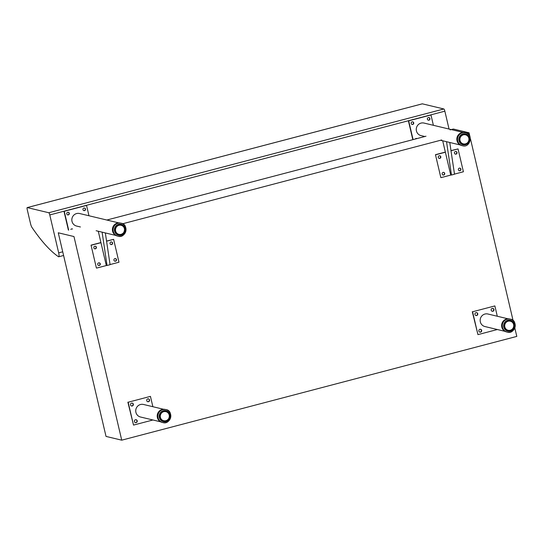 <?xml version="1.0" encoding="UTF-8"?>
<svg xmlns="http://www.w3.org/2000/svg" width="544" height="544" viewBox="0 0 544 544"><rect width="100%" height="100%" fill="white"/><g stroke="black" fill="none" stroke-linecap="round" stroke-linejoin="round"><path stroke-width="0.82" d="M469.894 136.415L469.044 132.784L467.004 133.321M441.687 139.971L122.577 223.781M121.727 440.171L106.026 436.417L58.269 232.791L73.964 236.545L121.727 440.171L516.8 336.41L514.821 327.978M513.094 320.6L470.472 138.876M469.044 132.784L453.342 129.03L450.119 129.88M106.842 220.034L425.993 136.218M444.856 111.18A2.149 0.476 -104.7 0 0 443.843 108.977L48.77 212.738A2.149 0.476 75.3 0 1 49.783 214.941L444.856 111.18L449.045 129.05M48.77 212.738L27.261 207.59L422.334 103.829L443.843 108.977M62.73 251.797L58.677 252.858A4.298 0.952 75.3 0 1 58.718 256.768A4.298 0.952 75.3 0 1 58.46 256.7A288.191 64.063 -104.7 0 1 31.987 227.446A4.298 0.952 75.3 0 1 30.505 223.543L27.22 209.542A2.149 0.476 75.3 0 1 27.2 207.59A2.149 0.476 75.3 0 1 27.261 207.59M58.677 252.858L49.783 214.941M124.998 230.282A5.372 5.202 -76.6 0 1 118.572 234.994A5.372 5.202 -76.6 0 1 114.641 229.255A5.372 5.202 -76.6 0 1 121.067 224.543A5.372 5.202 -76.6 0 1 124.998 230.282M120.414 223.06A6.657 6.446 103.4 0 0 112.594 228.038A6.657 6.446 103.4 0 0 117.32 236.014L118.007 236.184A6.657 6.446 103.4 0 0 125.977 230.343A6.657 6.446 103.4 0 0 121.108 223.224A6.657 6.446 103.4 0 0 113.138 229.065A6.657 6.446 103.4 0 0 118.007 236.184C126.031 238.864 129.125 223.931 121.108 223.224L120.414 223.06M115.246 227.501L115.818 227.637A4.835 4.678 -76.6 0 1 116.049 227.222L115.478 227.086A4.835 4.678 103.4 0 0 115.246 227.501L116.015 227.698L115.029 227.99L114.927 228.575L115.457 228.575A4.835 4.678 -76.6 0 1 115.6 228.133L115.029 227.99A4.835 4.678 103.4 0 0 114.886 228.439L115.546 229.167L114.777 228.97A4.835 4.678 103.4 0 0 114.723 229.439L114.852 229.412M115.138 228.065L115.26 227.637L115.022 227.997M120.625 224.992A4.835 4.678 103.4 0 0 120.183 224.896L120.748 225.032A4.835 4.678 -76.6 0 1 121.196 225.128L121.285 225.23M120.183 224.896L121.169 225.298A4.665 4.515 -76.6 0 0 120.788 225.216L119.66 224.849A4.835 4.678 103.4 0 0 119.204 224.849L119.775 224.985A4.835 4.678 -76.6 0 1 120.231 224.985L120.34 225.06M122.563 225.74L122.176 225.604M122.182 225.597L122.053 225.631A4.665 4.515 -76.6 0 0 121.7 225.468L121.693 225.291A4.835 4.678 -76.6 0 1 122.114 225.474L122.305 225.767M122.937 226.018L122.57 225.746A4.835 4.678 -76.6 0 1 122.93 226.018L123.318 226.372A4.835 4.678 -76.6 0 1 123.624 226.719L123.93 227.154A4.835 4.678 -76.6 0 1 124.154 227.562L123.746 227.093M123.522 226.821A4.665 4.515 -76.6 0 0 123.264 226.522L123.189 226.345M124.202 227.956L124.372 228.058A4.835 4.678 -76.6 0 1 124.508 228.5L124.61 229.024A4.835 4.678 -76.6 0 1 124.658 229.493L124.651 230.03A4.835 4.678 -76.6 0 1 124.603 230.5L124.488 231.03A4.835 4.678 -76.6 0 1 124.352 231.472L124.127 231.975A4.835 4.678 -76.6 0 1 123.903 232.376L124.528 230.058A4.665 4.515 -76.6 0 1 124.481 230.459L124.365 231.023A4.665 4.515 -76.6 0 1 124.243 231.404L124.012 231.928A4.665 4.515 -76.6 0 1 123.814 232.281L123.59 232.818A4.835 4.678 -76.6 0 1 123.291 233.165L123.488 232.744A4.665 4.515 -76.6 0 1 123.223 233.043L122.89 233.539A4.835 4.678 -76.6 0 1 122.529 233.811L122.808 233.43A4.665 4.515 -76.6 0 1 122.488 233.668L122.516 233.818M123.842 227.283A4.665 4.515 -76.6 0 1 124.039 227.623L124.263 228.147A4.665 4.515 -76.6 0 1 124.379 228.528L124.494 229.085A4.665 4.515 -76.6 0 1 124.528 229.486L124.528 230.058M122.067 234.09L122.06 234.09A4.835 4.678 -76.6 0 1 121.652 234.28L122.006 233.961A4.665 4.515 -76.6 0 1 121.652 234.131L121.142 234.457A4.835 4.678 -76.6 0 1 120.707 234.559L121.122 234.308A4.665 4.515 -76.6 0 1 120.734 234.396L120.176 234.62A4.835 4.678 -76.6 0 1 119.721 234.627L119.197 234.573A4.835 4.678 -76.6 0 1 118.748 234.478L118.177 234.342A4.835 4.678 103.4 0 0 118.381 234.389M119.673 234.614L119.326 234.518M118.204 234.172L119.197 234.573M117.518 233.866L117.382 233.866A4.835 4.678 -76.6 0 1 117.014 233.594L116.443 233.458A4.835 4.678 103.4 0 0 116.81 233.73L117.973 233.995A4.665 4.515 -76.6 0 0 118.327 234.158L117.674 234.002L118.252 234.314A4.835 4.678 -76.6 0 1 117.837 234.131L117.266 233.995A4.835 4.678 103.4 0 0 117.681 234.178L117.32 233.845M117.524 233.866L116.844 233.56M116.525 233.328L117.014 233.594L116.627 233.233A4.835 4.678 -76.6 0 1 116.321 232.886L115.756 232.75A4.835 4.678 103.4 0 0 116.056 233.097L116.117 232.948M116.627 233.233L116.049 233.097L116.77 233.104A4.665 4.515 -76.6 0 1 116.511 232.805L116.015 232.451A4.835 4.678 -76.6 0 1 115.79 232.05L115.219 231.914A4.835 4.678 103.4 0 0 115.45 232.315L116.185 232.349A4.665 4.515 -76.6 0 1 115.994 232.002L115.58 231.554A4.835 4.678 -76.6 0 1 115.444 231.112L114.872 230.976A4.835 4.678 103.4 0 0 115.008 231.418L115.117 231.322M116.015 232.451L116.307 232.75L115.858 232.648M115.58 231.554L115.008 231.418L115.804 231.907L115.219 231.914L115.185 231.52M115.688 231.635L115.77 231.479A4.665 4.515 -76.6 0 1 115.654 231.098L115.335 230.581A4.835 4.678 -76.6 0 1 115.287 230.119L114.723 229.983A4.835 4.678 103.4 0 0 114.764 230.445L114.886 230.384M115.008 231.418L114.764 230.445L115.423 230.683L114.872 230.976M114.906 230.84L115.539 230.54A4.665 4.515 -76.6 0 1 115.498 230.139L115.294 229.575A4.835 4.678 -76.6 0 1 115.342 229.106L114.859 228.868M114.784 229.86L114.716 229.439L115.362 229.697L114.723 229.983L114.791 229.561L115.505 229.568A4.665 4.515 -76.6 0 1 115.546 229.167L115.668 228.609A4.665 4.515 -76.6 0 1 115.79 228.222L116.015 227.698A4.665 4.515 -76.6 0 1 116.212 227.351L116.355 226.787A4.835 4.678 -76.6 0 1 116.668 226.433L116.096 226.297A4.835 4.678 103.4 0 0 115.79 226.651L116.545 226.882A4.665 4.515 -76.6 0 1 116.804 226.583L116.668 226.433M115.559 227.195L115.77 226.787L115.559 227.195M116.151 226.426L117.055 226.066A4.835 4.678 -76.6 0 1 117.429 225.787L116.858 225.651A4.835 4.678 103.4 0 0 116.491 225.93L116.273 226.277M117.728 225.345L117.735 225.182A4.835 4.678 103.4 0 0 117.314 225.379L117.885 225.515A4.835 4.678 -76.6 0 1 118.3 225.318L118.381 225.502A4.665 4.515 -76.6 0 0 118.021 225.665L117.429 225.787M117.116 225.672L117.484 225.767M118.64 225.073L118.68 224.91A4.835 4.678 103.4 0 0 118.232 225.012L118.803 225.148A4.835 4.678 -76.6 0 1 119.252 225.046L119.292 225.23A4.665 4.515 -76.6 0 0 118.912 225.318L118.442 225.352M120.238 225.162A4.665 4.515 -76.6 0 0 119.85 225.168L118.68 224.91M118.055 225.236L119.197 225.012M119.585 225.005L120.346 225.066M105.339 232.934L110.078 264.676L107.039 265.472L102.109 232.159M69.292 213.268A1.34 1.299 -76.6 0 1 67.714 214.907A1.34 1.299 -76.6 0 1 66.762 213.935A1.34 1.299 -76.6 0 1 68.34 212.296A1.34 1.299 -76.6 0 1 69.292 213.268M67.572 214.866A1.34 1.299 103.4 0 0 68.19 212.269M70.849 229.486A1.34 1.299 -76.6 0 1 72.556 229.038M85.503 209.012A1.34 1.299 -76.6 0 1 83.926 210.65A1.34 1.299 -76.6 0 1 82.967 209.678A1.34 1.299 -76.6 0 1 84.544 208.039A1.34 1.299 -76.6 0 1 85.503 209.012M83.776 210.61A1.34 1.299 103.4 0 0 84.395 208.012M68.66 230.064L64.26 211.283L86.544 205.428L88.964 215.764M118.789 222.89L79.58 213.513A6.446 6.242 103.4 0 0 72.012 218.334A6.446 6.242 103.4 0 0 76.582 226.052L80.424 226.97M64.26 211.283L86.544 205.428M68.401 230.132L63.961 211.215M98.274 231.241L106.257 265.288L107.039 265.472M116.477 259.57A1.34 1.299 -76.6 0 1 114.9 261.208A1.34 1.299 -76.6 0 1 113.941 260.236A1.34 1.299 -76.6 0 1 115.518 258.597A1.34 1.299 -76.6 0 1 116.477 259.57M114.75 261.161A1.34 1.299 103.4 0 0 115.376 258.57M96.37 247.2A1.34 1.299 -76.6 0 1 94.792 248.839A1.34 1.299 -76.6 0 1 93.833 247.867A1.34 1.299 -76.6 0 1 95.418 246.228A1.34 1.299 -76.6 0 1 96.37 247.2M94.642 248.798A1.34 1.299 103.4 0 0 95.268 246.201M100.266 263.826A1.34 1.299 -76.6 0 1 98.688 265.465A1.34 1.299 -76.6 0 1 97.736 264.493A1.34 1.299 -76.6 0 1 99.314 262.854A1.34 1.299 -76.6 0 1 100.266 263.826M98.546 265.418A1.34 1.299 103.4 0 0 99.164 262.827M112.574 242.944A1.34 1.299 -76.6 0 1 110.996 244.582A1.34 1.299 -76.6 0 1 110.044 243.61A1.34 1.299 -76.6 0 1 111.622 241.971A1.34 1.299 -76.6 0 1 112.574 242.944M110.854 244.542A1.34 1.299 103.4 0 0 111.472 241.944M106.556 241.074L113.621 239.367L106.576 241.216M110.065 264.561L118.98 262.222L113.621 239.367M96.397 268.002L91.038 245.147L96.397 268.002M91.038 245.147L100.926 242.549M100.953 242.692L91.331 245.215M106.808 265.418L96.696 268.07M508.762 331.044A5.372 5.202 -76.6 0 1 503.887 324.979A5.372 5.202 -76.6 0 1 510.292 320.464A5.372 5.202 -76.6 0 1 508.762 331.044M509.64 318.981A6.657 6.446 103.4 0 0 501.82 323.959A6.657 6.446 103.4 0 0 506.539 331.935L507.232 332.105A6.657 6.446 103.4 0 0 515.168 326.509A6.657 6.446 103.4 0 0 509.123 318.981A6.657 6.446 103.4 0 0 507.232 332.105C515.25 334.784 518.344 319.852 510.326 319.144L509.64 318.981M513.794 326.053L513.856 326.182A4.835 4.678 -76.6 0 1 513.781 326.645L513.645 327.168A4.835 4.678 -76.6 0 1 513.482 327.604M513.482 327.61L513.38 327.529A4.665 4.515 -76.6 0 0 513.522 327.155L513.665 326.597A4.665 4.515 -76.6 0 0 513.726 326.203L513.244 328.093A4.835 4.678 -76.6 0 1 512.999 328.481M512.87 328.549L513.366 327.692M512.339 329.256L512.666 328.916A4.835 4.678 -76.6 0 1 512.346 329.242L512.346 329.256M511.353 329.827L511.931 329.603A4.835 4.678 -76.6 0 1 511.557 329.854L511.081 330.113A4.835 4.678 -76.6 0 1 510.666 330.283M510.442 330.208L510.15 330.432A4.835 4.678 -76.6 0 1 509.701 330.514L509.742 330.351A4.665 4.515 -76.6 0 0 510.129 330.283L511.088 330.113M509.47 330.378L509.17 330.548A4.835 4.678 -76.6 0 1 508.715 330.534L508.198 330.453A4.835 4.678 -76.6 0 1 507.756 330.337L507.185 330.201A4.835 4.678 103.4 0 0 507.498 330.29L508.246 330.29A4.665 4.515 -76.6 0 1 507.872 330.194L507.266 330.154A4.835 4.678 -76.6 0 1 506.858 329.943L506.287 329.807A4.835 4.678 103.4 0 0 506.695 330.018L506.702 329.841M507.355 329.997L506.695 330.018L507.355 329.997A4.665 4.515 -76.6 0 1 507.008 329.814L506.416 329.657A4.835 4.678 -76.6 0 1 506.063 329.365L505.498 329.229A4.835 4.678 103.4 0 0 505.852 329.521L505.886 329.358M506.539 329.508L506.539 329.508A4.665 4.515 -76.6 0 1 506.24 329.263L505.696 328.991A4.835 4.678 -76.6 0 1 505.41 328.63L504.839 328.494A4.835 4.678 103.4 0 0 505.124 328.855L505.192 328.705M505.124 328.855L505.587 329.106M505.696 328.991L505.845 328.862A4.665 4.515 -76.6 0 1 505.6 328.556L505.124 328.182A4.835 4.678 -76.6 0 1 504.914 327.76L504.342 327.624A4.835 4.678 103.4 0 0 504.553 328.039L505.294 328.08A4.665 4.515 -76.6 0 1 505.118 327.726L504.73 327.264A4.835 4.678 -76.6 0 1 504.608 326.808L504.043 326.672A4.835 4.678 103.4 0 0 504.159 327.128L504.268 327.032M505.124 328.182L505.118 328.848L505.845 328.862M504.791 328.141L504.839 328.494M504.798 327.338L504.152 327.121L504.852 327.352L504.363 327.488L504.546 328.039L505.294 328.08M504.342 327.624L504.308 327.223M504.73 327.264L504.92 327.189A4.665 4.515 -76.6 0 1 504.818 326.808L504.526 326.278A4.835 4.678 -76.6 0 1 504.506 325.808L503.934 325.672A4.835 4.678 103.4 0 0 503.962 326.142L504.73 326.237A4.665 4.515 -76.6 0 1 504.71 325.842L504.533 325.264A4.835 4.678 -76.6 0 1 504.601 324.802L504.036 324.666A4.835 4.678 103.4 0 0 503.962 325.128L504.091 325.108M504.091 326.543L504.614 326.386L504.091 326.543L503.934 325.672M504.002 325.55L504.594 325.394L504.009 325.55L503.955 325.128L504.744 325.264A4.665 4.515 -76.6 0 1 504.805 324.87L504.744 324.278A4.835 4.678 -76.6 0 1 504.907 323.836L504.336 323.7A4.835 4.678 103.4 0 0 504.172 324.142L504.948 324.312A4.665 4.515 -76.6 0 1 505.09 323.938L505.145 323.354A4.835 4.678 -76.6 0 1 505.39 322.952L504.825 322.816A4.835 4.678 103.4 0 0 504.574 323.218L505.342 323.422A4.665 4.515 -76.6 0 1 505.553 323.088L505.723 322.531A4.835 4.678 -76.6 0 1 506.049 322.191L505.478 322.055A4.835 4.678 103.4 0 0 505.152 322.395L505.906 322.633A4.665 4.515 -76.6 0 1 506.178 322.347L506.049 322.191M504.172 324.142L504.778 324.414L504.036 324.666M504.438 323.782L504.567 323.218L505.152 323.49L504.438 323.782L504.58 323.354M505.526 322.191L506.138 322.157M505.961 321.824L506.457 321.851A4.835 4.678 -76.6 0 1 506.838 321.586L506.267 321.45A4.835 4.678 103.4 0 0 505.886 321.715L505.961 321.824M507.151 321.184L507.164 321.021A4.835 4.678 103.4 0 0 506.736 321.198L507.307 321.334A4.835 4.678 -76.6 0 1 507.736 321.157L507.804 321.341A4.665 4.515 -76.6 0 0 507.436 321.49L506.838 321.586M506.539 321.477L506.886 321.572M508.069 320.96L508.123 320.797A4.835 4.678 103.4 0 0 507.668 320.878L508.239 321.014A4.835 4.678 -76.6 0 1 508.688 320.933L508.722 321.116A4.665 4.515 -76.6 0 0 508.341 321.184L507.164 321.021M507.688 321.028L506.729 321.198M508.722 321.116L508.123 320.797L509.218 320.899A4.835 4.678 -76.6 0 1 509.674 320.919L509.102 320.783A4.835 4.678 103.4 0 0 508.647 320.763L509.279 321.082A4.665 4.515 -76.6 0 1 509.667 321.096L509.776 321.001M509.014 320.94L509.782 321.014M509.483 320.912L510.19 320.994A4.835 4.678 -76.6 0 1 510.632 321.11L511.122 321.293A4.835 4.678 -76.6 0 1 511.523 321.504L511.714 321.803M511.877 321.769L511.972 321.796A4.835 4.678 -76.6 0 1 512.319 322.082L512.23 322.204A4.665 4.515 -76.6 0 0 511.931 321.96L511.965 321.79M512.319 322.082L511.972 321.796M512.38 322.361L512.693 322.456A4.835 4.678 -76.6 0 1 512.978 322.823L513.264 323.272A4.835 4.678 -76.6 0 1 513.468 323.687L513.087 323.204M513.57 324.102L513.658 324.19A4.835 4.678 -76.6 0 1 513.774 324.639L513.856 325.169A4.835 4.678 -76.6 0 1 513.883 325.638L513.536 324.095M468.595 136.292A5.372 5.202 -76.6 0 1 462.998 144.534A5.372 5.202 -76.6 0 1 459.993 136.279A5.372 5.202 -76.6 0 1 468.595 136.292M469.377 135.504A6.657 6.446 103.4 0 0 465.535 132.77L464.841 132.607A6.657 6.446 103.4 0 0 457.021 137.584A6.657 6.446 103.4 0 0 461.747 145.561L462.434 145.724C470.458 148.403 473.545 133.477 465.535 132.77A6.657 6.446 103.4 0 0 458.592 142.99A6.657 6.446 103.4 0 0 462.434 145.724M460.122 141.386L459.544 141.25L460.122 141.386A4.835 4.678 -76.6 0 1 459.952 140.95L459.388 140.814A4.835 4.678 103.4 0 0 459.551 141.25L459.653 141.148M461.264 135.388L462.04 135.211A4.835 4.678 -76.6 0 1 462.448 134.987L461.876 134.851A4.835 4.678 103.4 0 0 461.468 135.075L462.189 135.354L461.033 135.381A4.835 4.678 103.4 0 0 460.68 135.68L461.251 135.816A4.835 4.678 -76.6 0 1 461.604 135.517M462.448 134.987L462.536 135.164A4.665 4.515 -76.6 0 0 462.189 135.354L461.672 135.49M463.325 134.579L463.896 134.558A4.835 4.678 -76.6 0 1 464.352 134.524L463.78 134.388A4.835 4.678 103.4 0 0 463.325 134.422L463.597 134.762M465.814 134.728L465.827 134.728A4.835 4.678 -76.6 0 1 466.262 134.892L466.215 135.048A4.665 4.515 -76.6 0 0 465.848 134.912L465.31 134.776A4.665 4.515 -76.6 0 0 464.923 134.722L464.875 134.538A4.835 4.678 -76.6 0 1 465.324 134.599L464.753 134.463A4.835 4.678 103.4 0 0 464.304 134.402L464.923 134.722L464.365 134.701A4.665 4.515 -76.6 0 0 463.978 134.735L462.808 134.518A4.835 4.678 103.4 0 0 462.366 134.647L462.937 134.783A4.835 4.678 -76.6 0 1 463.372 134.654M463.712 134.545L463.168 134.586M464.365 134.701L463.808 134.388M467.18 135.606L467.527 135.708A4.835 4.678 -76.6 0 1 467.847 136.027L467.752 136.136A4.665 4.515 -76.6 0 0 467.473 135.857L466.732 135.123A4.835 4.678 -76.6 0 1 467.112 135.374L467.038 135.51A4.665 4.515 -76.6 0 0 466.711 135.3L465.698 134.769M467.847 136.027L467.282 135.694M467.901 136.34L468.18 136.442A4.835 4.678 -76.6 0 1 468.432 136.83L467.983 136.394M468.683 137.319A4.835 4.678 -76.6 0 1 468.84 137.741L468.717 137.782A4.665 4.515 -76.6 0 0 468.574 137.414L468.52 137.224M468.989 138.264L468.989 140.27A4.835 4.678 -76.6 0 1 468.874 140.719L468.765 140.658A4.665 4.515 -76.6 0 0 468.86 140.27L468.942 139.699A4.665 4.515 -76.6 0 0 468.962 139.298L468.928 138.727A4.665 4.515 -76.6 0 0 468.867 138.332L468.717 137.782L468.989 138.264A4.835 4.678 -76.6 0 1 469.057 138.72L469.084 139.257A4.835 4.678 -76.6 0 1 469.064 139.726L468.989 140.264M468.989 140.27L468.391 141.556A4.665 4.515 -76.6 0 0 468.568 141.195L468.765 140.658L468.69 141.229A4.835 4.678 -76.6 0 1 468.486 141.644L468.2 142.113A4.835 4.678 -76.6 0 1 467.922 142.474M468.486 141.651L467.548 142.875A4.835 4.678 -76.6 0 1 467.201 143.167L466.752 143.48A4.835 4.678 -76.6 0 1 466.358 143.698M465.888 143.786L466.691 143.358A4.665 4.515 -76.6 0 1 466.344 143.548L465.861 143.908A4.835 4.678 -76.6 0 1 465.433 144.038L465.827 143.766A4.665 4.515 -76.6 0 1 465.453 143.874L464.902 144.133A4.835 4.678 -76.6 0 1 464.454 144.174L464.902 143.976A4.665 4.515 -76.6 0 1 464.515 144.01L463.923 144.153A4.835 4.678 -76.6 0 1 463.474 144.092L464.386 144.153M464.222 144.004L463.957 143.99A4.665 4.515 -76.6 0 1 463.57 143.936L462.964 143.963A4.835 4.678 -76.6 0 1 462.536 143.8L461.965 143.664A4.835 4.678 103.4 0 0 462.393 143.827L463.032 143.8A4.665 4.515 -76.6 0 1 462.665 143.664L462.067 143.568A4.835 4.678 -76.6 0 1 461.679 143.317L461.115 143.181A4.835 4.678 103.4 0 0 461.496 143.432L461.516 143.256M462.339 143.528L463.032 143.8M461.271 142.99A4.835 4.678 -76.6 0 1 460.945 142.664L460.38 142.528A4.835 4.678 103.4 0 0 460.7 142.854L461.19 143.045M460.326 142.215L460.754 142.882L461.407 142.854A4.665 4.515 -76.6 0 1 461.128 142.576L460.612 142.249A4.835 4.678 -76.6 0 1 460.36 141.862L459.796 141.726A4.835 4.678 103.4 0 0 460.047 142.113L460.775 142.14A4.665 4.515 -76.6 0 1 460.564 141.807L460.306 141.304A4.665 4.515 -76.6 0 1 460.163 140.93L459.816 140.434A4.835 4.678 -76.6 0 1 459.741 139.971L459.17 139.835A4.835 4.678 103.4 0 0 459.245 140.298L459.36 140.223M460.476 142.419L460.945 142.664L460.775 142.14M460.272 141.467L459.796 141.726L459.755 141.352M459.816 140.434L459.952 140.95L459.245 140.298L460.013 140.379A4.665 4.515 -76.6 0 1 459.952 139.985L459.707 139.434A4.835 4.678 -76.6 0 1 459.728 138.965L459.163 138.829A4.835 4.678 103.4 0 0 459.143 139.298L459.265 139.257M459.224 139.706L459.136 139.291L459.802 139.842L459.17 139.835L459.218 139.414L459.918 139.414A4.665 4.515 -76.6 0 1 459.938 139.012L459.809 138.428A4.835 4.678 -76.6 0 1 459.925 137.972L459.354 137.836A4.835 4.678 103.4 0 0 459.238 138.292L460.02 138.441A4.665 4.515 -76.6 0 1 460.115 138.054L460.108 137.462A4.835 4.678 -76.6 0 1 460.312 137.04L459.741 136.904A4.835 4.678 103.4 0 0 459.537 137.326L460.312 137.516A4.665 4.515 -76.6 0 1 460.489 137.156L460.598 136.578A4.835 4.678 -76.6 0 1 460.884 136.211L460.312 136.075A4.835 4.678 103.4 0 0 460.027 136.442L460.788 136.666A4.665 4.515 -76.6 0 1 461.033 136.347L461.421 135.932A4.665 4.515 -76.6 0 1 461.72 135.674M459.245 138.713L459.816 138.849L459.286 138.421M459.462 137.741L460.129 137.598L459.558 137.462M460.013 136.578L460.591 136.721L459.836 137M460.38 136.19L460.02 136.442M462.774 134.681L463.508 134.701M462.59 135.014L462.937 134.783L462.4 134.79M476.687 315.52A1.476 1.428 -76.6 0 1 474.919 314.112A1.476 1.428 -76.6 0 1 476.7 312.657A1.476 1.428 -76.6 0 1 476.687 315.52M475.864 315.486A1.476 1.428 103.4 0 0 476.551 312.63M492.898 311.263A1.476 1.428 -76.6 0 1 491.13 309.856A1.476 1.428 -76.6 0 1 492.905 308.4A1.476 1.428 -76.6 0 1 492.898 311.263M492.075 311.229A1.476 1.428 103.4 0 0 492.755 308.373M480.59 332.146A1.476 1.428 -76.6 0 1 478.822 330.732A1.476 1.428 -76.6 0 1 480.597 329.276A1.476 1.428 -76.6 0 1 480.59 332.146M479.767 332.105A1.476 1.428 103.4 0 0 480.447 329.249M497.291 316.254L494.87 305.918L472.586 311.773L477.945 334.628L497.379 329.528M505.009 331.35L484.908 326.543A6.446 6.242 -76.6 0 1 480.332 321.871A6.446 6.242 -76.6 0 1 487.907 314.004L508.008 318.811M494.87 305.918L472.586 311.773M477.945 334.628L472.287 311.705M449.766 142.474L454.505 174.216L451.466 175.018L446.529 141.698M413.719 122.815A1.34 1.299 -76.6 0 1 412.141 124.454A1.34 1.299 -76.6 0 1 411.182 123.474A1.34 1.299 -76.6 0 1 412.767 121.836A1.34 1.299 -76.6 0 1 413.719 122.815M411.992 124.406A1.34 1.299 103.4 0 0 412.617 121.815M415.276 139.033A1.34 1.299 -76.6 0 1 416.976 138.584M429.923 118.558A1.34 1.299 -76.6 0 1 428.346 120.197A1.34 1.299 -76.6 0 1 427.394 119.218A1.34 1.299 -76.6 0 1 428.971 117.579A1.34 1.299 -76.6 0 1 429.923 118.558M428.203 120.149A1.34 1.299 103.4 0 0 428.822 117.558M413.086 139.604L408.68 120.829L430.97 114.974L433.391 125.304M463.209 132.437L424.007 123.06A6.446 6.242 103.4 0 0 416.439 127.874A6.446 6.242 103.4 0 0 421.008 135.599L424.85 136.517M408.68 120.829L430.97 114.974M412.821 139.672L408.388 120.754M442.694 140.78L450.684 174.828L451.466 175.018M460.897 169.109A1.34 1.299 -76.6 0 1 459.32 170.748A1.34 1.299 -76.6 0 1 458.368 169.776A1.34 1.299 -76.6 0 1 459.945 168.137A1.34 1.299 -76.6 0 1 460.897 169.109M459.177 170.707A1.34 1.299 103.4 0 0 459.796 168.11M440.796 156.747A1.34 1.299 -76.6 0 1 439.212 158.386A1.34 1.299 -76.6 0 1 438.26 157.413A1.34 1.299 -76.6 0 1 439.838 155.774A1.34 1.299 -76.6 0 1 440.796 156.747M439.069 158.338A1.34 1.299 103.4 0 0 439.688 155.747M444.693 173.366A1.34 1.299 -76.6 0 1 443.115 175.005A1.34 1.299 -76.6 0 1 442.163 174.032A1.34 1.299 -76.6 0 1 443.741 172.394A1.34 1.299 -76.6 0 1 444.693 173.366M442.966 174.964A1.34 1.299 103.4 0 0 443.591 172.366M457.001 152.49A1.34 1.299 -76.6 0 1 455.423 154.129A1.34 1.299 -76.6 0 1 454.471 153.156A1.34 1.299 -76.6 0 1 456.049 151.518A1.34 1.299 -76.6 0 1 457.001 152.49M455.28 154.081A1.34 1.299 103.4 0 0 455.899 151.49M450.983 150.613L458.041 148.906L451.003 150.756M454.485 174.107L463.406 171.761L458.041 148.906M440.824 177.548L435.465 154.686L440.824 177.548M435.465 154.686L445.346 152.096M445.38 152.232L435.758 154.761M451.228 174.957L441.116 177.616M164.336 421.505A5.372 5.202 -76.6 0 1 159.46 415.432A5.372 5.202 -76.6 0 1 165.866 410.924A5.372 5.202 -76.6 0 1 164.336 421.505M165.213 409.442A6.657 6.446 103.4 0 0 157.393 414.419A6.657 6.446 103.4 0 0 162.112 422.396L162.806 422.559A6.657 6.446 103.4 0 0 170.741 416.962A6.657 6.446 103.4 0 0 164.696 409.442A6.657 6.446 103.4 0 0 162.806 422.559C170.83 425.238 173.917 410.312 165.9 409.605L165.213 409.442M165.322 411.346L165.893 411.482A4.835 4.678 -76.6 0 0 165.764 411.454L165.322 411.346A4.835 4.678 103.4 0 0 165.192 411.318L165.145 411.482M169.368 416.514L169.436 416.643A4.835 4.678 -76.6 0 1 169.354 417.098L169.218 417.629A4.835 4.678 -76.6 0 1 169.062 418.064L168.817 418.554A4.835 4.678 -76.6 0 1 168.572 418.941L168.701 418.499A4.665 4.515 -76.6 0 1 168.49 418.839L168.239 419.376A4.835 4.678 -76.6 0 1 167.926 419.703L168.137 419.288A4.665 4.515 -76.6 0 1 167.865 419.58L167.504 420.056A4.835 4.678 -76.6 0 1 167.13 420.315L167.43 419.948A4.665 4.515 -76.6 0 1 167.103 420.165L166.872 420.288M168.953 417.989A4.665 4.515 -76.6 0 0 169.096 417.608L169.238 417.058A4.665 4.515 -76.6 0 0 169.3 416.656L168.946 418.146M166.661 420.573L166.654 420.573A4.835 4.678 -76.6 0 1 166.24 420.743L166.607 420.437A4.665 4.515 -76.6 0 1 166.24 420.587L165.723 420.893A4.835 4.678 -76.6 0 1 165.274 420.968M164.744 421.008A4.835 4.678 -76.6 0 1 164.295 420.988L164.376 420.832A4.665 4.515 -76.6 0 0 164.764 420.845L165.723 420.893M164.186 420.9L165.05 420.832M163.771 420.913L163.771 420.913A4.835 4.678 -76.6 0 1 163.329 420.798L162.758 420.662A4.835 4.678 103.4 0 0 163.078 420.75L163.826 420.75A4.665 4.515 -76.6 0 1 163.445 420.648L162.84 420.607A4.835 4.678 -76.6 0 1 162.432 420.403L161.867 420.267A4.835 4.678 103.4 0 0 162.268 420.471L162.275 420.294M162.982 420.587L162.268 420.471L162.928 420.451A4.665 4.515 -76.6 0 1 162.581 420.274L161.996 420.111A4.835 4.678 -76.6 0 1 161.643 419.825L161.072 419.689A4.835 4.678 103.4 0 0 161.425 419.975L161.459 419.812M162.112 419.968L162.112 419.968A4.665 4.515 -76.6 0 1 161.813 419.723L161.269 419.444A4.835 4.678 -76.6 0 1 160.983 419.084L160.412 418.948A4.835 4.678 103.4 0 0 160.698 419.308L160.766 419.166M161.269 419.444L160.698 419.308L161.16 419.567M161.418 419.322L161.418 419.322A4.665 4.515 -76.6 0 1 161.174 419.016L160.698 418.635A4.835 4.678 -76.6 0 1 160.487 418.22L159.922 418.084A4.835 4.678 103.4 0 0 160.126 418.499L160.868 418.533A4.665 4.515 -76.6 0 1 160.691 418.18L160.303 417.717A4.835 4.678 -76.6 0 1 160.181 417.268L159.616 417.132A4.835 4.678 103.4 0 0 159.732 417.581L159.841 417.493M160.698 418.635L160.976 418.948L160.412 418.948L160.371 418.601M159.82 417.67L160.507 418.084L159.943 417.948L160.12 418.499L160.868 418.533M159.888 417.683L159.922 418.084M160.303 417.717L160.494 417.649A4.665 4.515 -76.6 0 1 160.392 417.262L160.106 416.731A4.835 4.678 -76.6 0 1 160.079 416.262L159.508 416.126A4.835 4.678 103.4 0 0 159.535 416.595L160.31 416.697A4.665 4.515 -76.6 0 1 160.29 416.296L160.106 415.725A4.835 4.678 -76.6 0 1 160.181 415.262L159.61 415.126A4.835 4.678 103.4 0 0 159.535 415.589L159.664 415.568M159.725 417.581L159.616 416.704L160.188 416.84L159.616 417.132M160.48 413.386L160.398 413.277A4.835 4.678 103.4 0 0 160.147 413.671L160.718 413.807A4.835 4.678 -76.6 0 1 160.97 413.413L161.133 413.542A4.665 4.515 -76.6 0 0 160.915 413.882L160.664 414.399L159.909 414.161A4.835 4.678 103.4 0 0 159.746 414.603L160.317 414.739A4.835 4.678 -76.6 0 1 160.48 414.297L160.664 414.399A4.665 4.515 -76.6 0 0 160.521 414.773L160.378 415.33A4.665 4.515 -76.6 0 0 160.317 415.725L159.582 416.01L159.535 415.589L160.167 415.847L159.576 416.01M159.535 415.589L159.739 414.596L160.351 414.868L159.61 415.126M160.011 414.242L160.147 413.671L160.725 413.95L160.48 414.297L159.909 414.161L160.154 413.814M162.724 411.645L162.738 411.482A4.835 4.678 103.4 0 0 162.309 411.658L162.88 411.794A4.835 4.678 -76.6 0 1 163.309 411.618L163.377 411.801A4.665 4.515 -76.6 0 0 163.016 411.951L161.847 411.91A4.835 4.678 103.4 0 0 161.459 412.168L162.03 412.304A4.835 4.678 -76.6 0 1 162.411 412.046L162.513 412.216A4.665 4.515 -76.6 0 0 162.187 412.44L161.758 412.808A4.665 4.515 -76.6 0 0 161.48 413.093L161.133 413.542L160.398 413.277L161.296 412.991A4.835 4.678 -76.6 0 1 161.622 412.651L161.051 412.515A4.835 4.678 103.4 0 0 160.732 412.855L160.147 413.671M161.106 412.651L161.718 412.617M161.248 412.502L161.459 412.168L161.983 412.434L161.187 412.488M162.119 411.937L162.459 412.026M163.649 411.42L163.696 411.257A4.835 4.678 103.4 0 0 163.248 411.332L163.812 411.468A4.835 4.678 -76.6 0 1 164.268 411.393L164.302 411.577A4.665 4.515 -76.6 0 0 163.914 411.645L163.309 411.618M164.594 411.393L164.676 411.237A4.835 4.678 103.4 0 0 164.22 411.216L164.791 411.352A4.835 4.678 -76.6 0 1 165.247 411.373L165.247 411.55A4.665 4.515 -76.6 0 0 164.859 411.536L163.696 411.257M164.302 411.577L163.078 411.543M165.247 411.55L165.798 411.638A4.665 4.515 -76.6 0 1 166.172 411.733L166.695 411.754A4.835 4.678 -76.6 0 1 167.103 411.964L167.538 412.25A4.835 4.678 -76.6 0 1 167.899 412.542L167.933 412.672M166.206 411.57L165.893 411.482A4.835 4.678 -76.6 0 1 166.206 411.57L166.294 411.679M167.035 412.107A4.665 4.515 -76.6 0 0 166.688 411.93L166.416 411.815M167.45 412.23L167.81 412.665A4.665 4.515 -76.6 0 0 167.504 412.413L167.287 412.264M168.137 412.882L168.266 412.916A4.835 4.678 -76.6 0 1 168.552 413.277L167.899 412.542M168.552 413.277L168.66 413.664M169.048 414.14L168.844 413.732A4.835 4.678 -76.6 0 1 169.048 414.14M169.232 414.644L169.238 414.65A4.835 4.678 -76.6 0 1 169.354 415.099L169.463 416.099A4.835 4.678 -76.6 0 0 169.436 415.636M132.267 405.98A1.476 1.428 -76.6 0 1 130.499 404.566A1.476 1.428 -76.6 0 1 132.274 403.111A1.476 1.428 -76.6 0 1 132.267 405.98M131.444 405.946A1.476 1.428 103.4 0 0 132.124 403.084M148.471 401.724A1.476 1.428 -76.6 0 1 146.703 400.309A1.476 1.428 -76.6 0 1 148.478 398.854A1.476 1.428 -76.6 0 1 148.471 401.724M147.648 401.69A1.476 1.428 103.4 0 0 148.335 398.827M136.163 422.6A1.476 1.428 -76.6 0 1 134.395 421.192A1.476 1.428 -76.6 0 1 136.17 419.737A1.476 1.428 -76.6 0 1 136.163 422.6M135.34 422.566A1.476 1.428 103.4 0 0 136.02 419.71M152.871 406.708L150.443 396.379L128.16 402.234L133.518 425.088L152.952 419.982M160.582 421.811L140.481 417.003A6.446 6.242 -76.6 0 1 135.905 412.332A6.446 6.242 -76.6 0 1 143.48 404.464L163.581 409.272M150.443 396.379L128.16 402.234M133.518 425.088L127.867 402.159M120.918 225.06A4.855 4.699 103.4 0 0 114.791 228.562A4.855 4.699 103.4 0 0 118.667 234.464M118.408 234.947A5.372 5.202 103.4 0 0 124.664 230.2A5.372 5.202 103.4 0 0 120.904 224.509M114.437 229.235A5.583 5.406 103.4 0 0 121.992 234.845A5.583 5.406 103.4 0 0 123.032 225.23A5.583 5.406 103.4 0 0 114.437 229.235M122.849 226.148A4.665 4.515 -76.6 0 0 122.536 225.91L122.053 225.631M121.7 225.468L121.169 225.298M116.804 226.583L117.225 226.195A4.665 4.515 -76.6 0 1 117.538 225.957M116.77 233.104L117.178 233.485A4.665 4.515 -76.6 0 0 117.497 233.716M118.327 234.158L118.857 234.328A4.665 4.515 -76.6 0 0 119.238 234.41M120.183 234.464A4.665 4.515 -76.6 0 1 119.796 234.464M122.006 233.961L122.488 233.668M115.79 226.651L116.341 226.923L115.253 227.637M116.436 226.066L117.014 226.202L115.77 226.787M122.114 225.481L121.666 225.284M119.605 234.546L120.176 234.62M117.647 233.838L117.191 233.825M116.049 233.097L115.709 232.417M115.573 232.37L116.049 232.485M115.117 231.499L115.648 231.628M116.77 226.392L116.096 226.297M116.484 225.93L116.994 225.651M510.136 320.98A4.855 4.699 103.4 0 0 504.009 324.482A4.855 4.699 103.4 0 0 507.885 330.385M507.627 330.868A5.372 5.202 103.4 0 0 513.849 326.407A5.372 5.202 103.4 0 0 510.122 320.43M509.327 320.117A5.583 5.406 103.4 0 0 504.213 328.284A5.583 5.406 103.4 0 0 513.584 328.658A5.583 5.406 103.4 0 0 509.327 320.117M511.53 329.712A4.665 4.515 -76.6 0 0 511.856 329.487L512.285 329.12A4.665 4.515 -76.6 0 0 512.564 328.834L512.917 328.386A4.665 4.515 -76.6 0 0 513.128 328.046L513.38 327.529M513.726 326.203L513.754 325.625A4.665 4.515 -76.6 0 0 513.733 325.23L513.652 324.659A4.665 4.515 -76.6 0 0 513.55 324.278L513.352 323.741A4.665 4.515 -76.6 0 0 513.176 323.388M512.23 322.204L512.625 322.606A4.665 4.515 -76.6 0 1 512.87 322.912M511.115 321.477A4.665 4.515 -76.6 0 1 511.462 321.654M509.667 321.096L510.218 321.178A4.665 4.515 -76.6 0 1 510.598 321.273M506.178 322.347L506.614 321.98A4.665 4.515 -76.6 0 1 506.94 321.756M509.191 330.385A4.665 4.515 -76.6 0 1 508.796 330.371M510.129 330.283L510.666 330.126A4.665 4.515 -76.6 0 0 511.034 329.977M508.681 330.521L509.17 330.548M505.124 322.531L505.702 322.667L504.948 322.769M505.634 322.041L506.457 321.851L505.614 322.034M506.695 330.018L506.219 329.616M505.845 329.521L505.437 328.95M504.676 328.107L505.158 328.222M503.955 325.128L504.206 324.278M505.879 321.715L506.403 321.456M512.985 322.823L512.475 322.429M465.44 134.633A4.855 4.699 103.4 0 0 459.224 138.074A4.855 4.699 103.4 0 0 463.134 144.01M462.828 144.493A5.372 5.202 103.4 0 0 468.262 136.211A5.372 5.202 103.4 0 0 465.324 134.048M459.721 142.446A5.583 5.406 103.4 0 0 469.091 141.732A5.583 5.406 103.4 0 0 463.923 133.749A5.583 5.406 103.4 0 0 459.721 142.446M462.536 135.164L463.053 134.946A4.665 4.515 -76.6 0 1 463.427 134.837M461.407 142.854L461.842 143.201A4.665 4.515 -76.6 0 0 462.169 143.412M468.391 141.556L468.092 142.045A4.665 4.515 -76.6 0 1 467.847 142.365L467.459 142.78A4.665 4.515 -76.6 0 1 467.153 143.038M468.574 137.414L468.316 136.904A4.665 4.515 -76.6 0 0 468.105 136.578L467.752 136.136M463.372 143.997L462.801 143.854M460.639 135.816L461.251 135.816L460.884 136.211M464.005 134.552L465.331 134.606M468.982 138.258L468.683 137.306M467.017 143.174L467.922 142.48M461.496 143.432L461.054 142.95M460.612 142.249L459.789 141.726M460.17 142.161L460.632 142.276M459.666 141.324L460.176 141.447M459.415 140.678L459.163 139.835M460.435 136.027L461.013 136.17L460.312 136.075M462.468 134.98L462.012 134.871M462.182 134.898L462.801 134.518M165.709 411.434A4.855 4.699 103.4 0 0 159.582 414.943A4.855 4.699 103.4 0 0 163.465 420.838M163.2 421.328A5.372 5.202 103.4 0 0 169.422 416.867A5.372 5.202 103.4 0 0 165.696 410.883M164.907 410.57A5.583 5.406 103.4 0 0 159.786 418.744A5.583 5.406 103.4 0 0 169.157 419.118A5.583 5.406 103.4 0 0 164.907 410.57M169.3 416.656L169.334 416.085A4.665 4.515 -76.6 0 0 169.313 415.684L169.225 415.12A4.665 4.515 -76.6 0 0 169.123 414.732L168.926 414.202A4.665 4.515 -76.6 0 0 168.749 413.848M167.81 412.665L168.198 413.059A4.665 4.515 -76.6 0 1 168.443 413.372M166.688 411.93L166.172 411.733M163.826 420.75L164.376 420.832M164.764 420.845L165.322 420.811A4.665 4.515 -76.6 0 0 165.702 420.743M166.607 420.437L167.103 420.165M160.704 412.984L161.276 413.127L160.528 413.222M162.268 420.471L161.799 420.077M161.418 419.975L161.017 419.41M160.249 418.56L160.738 418.676M161.452 412.168L161.983 411.91M27.2 207.59L422.273 103.829M58.718 256.768L63.594 255.49M122.992 226.277L123.631 226.726M124.522 228.922L124.372 228.058M124.59 229.915L124.617 229.031M119.313 234.532L119.721 234.627M116.287 233.118L116.81 233.73M116.144 232.512L115.219 231.907M114.716 229.976L114.859 230.547M114.716 229.439L114.77 228.97M117.307 225.379L117.728 225.182M119.66 224.842L119.088 224.93M115.79 235.43L96.118 230.724M509.748 320.885L510.632 321.11M510.32 330.228L510.66 330.29M509.313 330.432L510.15 330.432M504.247 327.209L504.852 327.352M504.152 327.121L504.036 326.672M504.329 323.7L504.2 324.272M508.116 320.797L507.566 320.974M509.102 320.783L508.524 320.838M511.53 321.504L511.122 321.293M459.544 141.25L459.381 140.814M463.468 144.092L462.896 143.956M459.136 139.291L459.156 138.822M459.231 138.292L459.347 137.836M459.537 137.326L459.734 136.904M460.673 135.68L461.026 135.381M462.652 135.041L461.468 135.075M460.21 144.976L440.545 140.27M160.698 419.308L160.405 418.948M159.657 416.996L159.508 416.126M159.739 414.596L159.902 414.161M160.725 412.855L161.044 412.515M162.309 411.658L162.731 411.482M163.921 411.393L164.676 411.237M166.294 411.652L166.675 411.747M167.103 411.964L166.695 411.754M169.347 415.521L169.238 414.65"/></g></svg>
